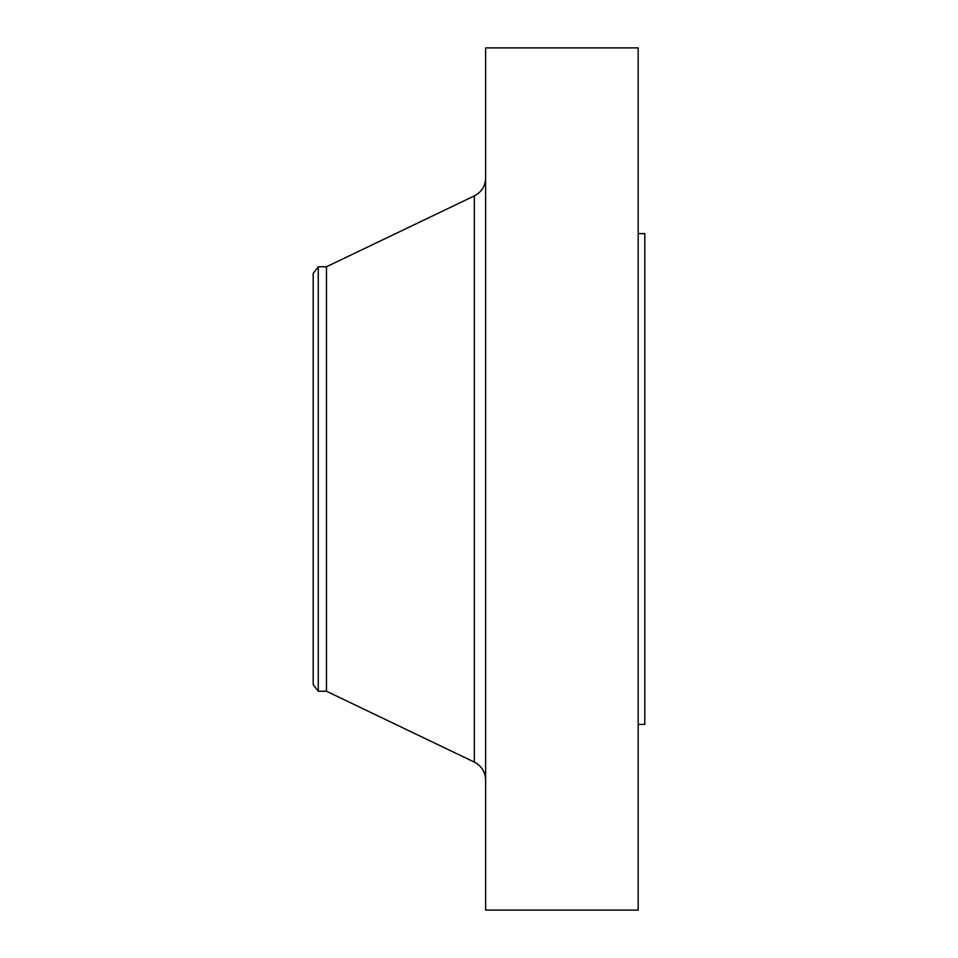 <?xml version="1.0" encoding="UTF-8"?>
<svg xmlns="http://www.w3.org/2000/svg" width="958" height="958" viewBox="0 0 958 958"><rect width="100%" height="100%" fill="white"/><g stroke="black" fill="none" stroke-linecap="round" stroke-linejoin="round"><path stroke-width="1.44" d="M318.272 691.233L318.272 266.767L313.194 273.389L313.194 684.611L318.272 691.233L326.462 691.233L474.33 762.089L474.33 195.911C481.539 192.091 485.311 186.115 485.634 177.96M318.272 266.767L326.462 266.767L326.462 691.233M485.634 479L485.634 910.1L638.172 910.1L638.172 47.9L485.634 47.9L485.634 479M638.172 233.608L644.806 233.608L644.806 724.392L638.172 724.392M326.462 266.767L474.33 195.911M474.33 762.089C481.539 765.909 485.311 771.885 485.634 780.04"/></g></svg>
